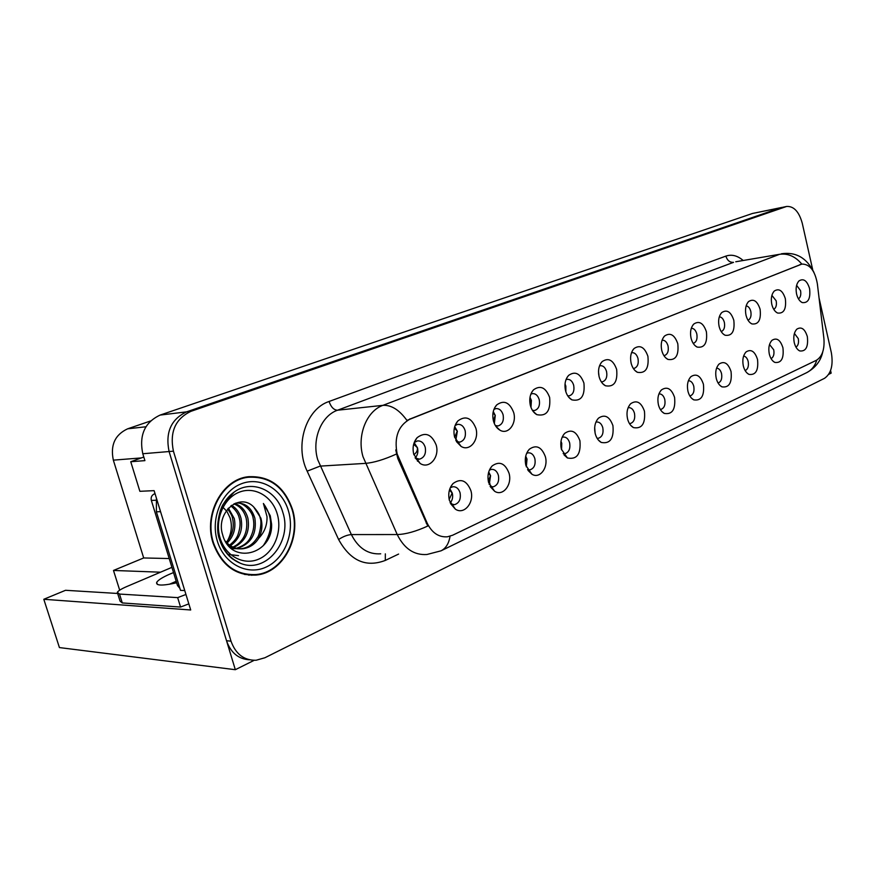 <?xml version="1.0" encoding="UTF-8"?>
<svg xmlns="http://www.w3.org/2000/svg" width="876" height="876" viewBox="0 0 876 876"><rect width="100%" height="100%" fill="white"/><g stroke="black" fill="none" stroke-linecap="round" stroke-linejoin="round"><path stroke-width="1.31" d="M629.428 423.546L630.315 423.524C633.95 422.221 635.341 418.805 634.476 413.275C633.304 409.388 631.311 407.504 628.486 407.636L628.125 407.712M627.555 418.925C628.672 423.097 630.643 425.988 633.468 427.597C641.922 429.12 645.579 423.645 644.44 411.194C641.243 402.259 636.666 399.752 630.72 403.683C627.315 407.471 626.252 412.552 627.555 418.925M660.318 409.475L660.832 409.431C664.293 408.172 665.607 404.854 664.774 399.467C663.636 395.634 661.708 393.784 658.993 393.904L658.927 393.915M658.423 404.789C659.54 408.983 661.49 411.862 664.282 413.417C672.286 414.764 675.714 409.431 674.575 397.397C671.531 388.692 667.173 386.185 661.5 389.875C658.194 393.521 657.164 398.503 658.423 404.789M690.036 395.952L690.036 395.952C693.332 394.737 694.569 391.495 693.77 386.25C692.708 382.593 690.912 380.753 688.383 380.731M687.956 391.276C689.062 395.481 690.989 398.339 693.748 399.85C701.326 401.044 704.545 395.832 703.417 384.203C700.504 375.705 696.343 373.187 690.934 376.658C687.726 380.195 686.729 385.068 687.956 391.276M495.378 425.572L498.105 425.933C502.397 424.455 504.061 420.732 503.087 414.753C501.696 410.461 499.298 408.413 495.904 408.61L493.933 409.399M493.276 411.545L495.269 415.454L494.349 423.579M493.44 420.951C494.644 425.21 496.791 428.265 499.868 430.116C508.047 435.284 517.004 423.655 513.664 412.476C509.602 402.248 503.93 399.741 496.659 404.964C493.079 409.18 492.005 414.501 493.44 420.951M601.297 381.837L602.403 381.816C606.061 380.491 607.451 377.074 606.564 371.566C605.305 367.482 603.181 365.522 600.191 365.697L599.523 365.872M598.516 371.72L599.031 376.362M599.107 376.702C600.301 381.071 602.403 384.093 605.415 385.769C614.087 387.356 617.832 381.881 616.638 369.354C613.189 359.97 608.349 357.397 602.108 361.635C598.801 365.423 597.804 370.449 599.107 376.702M450.691 503.81L454.425 504.696C459.199 503.142 461.083 499.167 460.064 492.794C458.685 488.589 456.265 486.574 452.804 486.749L450.231 487.822M449.848 488.775L452.268 493.057C453.155 496.9 452.487 500.185 450.264 502.89M449.41 500.459L455.367 509.153C464.094 515.252 474.573 502.539 470.883 490.637C466.689 480.366 460.754 478 453.056 483.53C449.103 488.074 447.888 493.725 449.41 500.459M567.703 395.788L569.269 395.832C573.123 394.463 574.59 390.948 573.681 385.287C572.378 381.137 570.177 379.155 567.057 379.33L566.005 379.658M565.031 383.951L565.841 386.13L565.852 391.791M565.557 390.751C566.75 395.098 568.874 398.131 571.918 399.872C581.106 401.657 585.102 396.051 583.92 383.064C580.284 373.406 575.193 370.844 568.633 375.377C565.228 379.308 564.21 384.433 565.557 390.751M456.374 441.471L459.834 442.128C464.379 440.595 466.141 436.741 465.123 430.587C463.689 426.218 461.192 424.148 457.644 424.356L455.104 425.495M454.71 426.656L457.349 431.222L455.794 440.376M454.622 437.201L461.039 446.366C469.656 452.005 479.435 439.916 475.887 428.298C471.573 417.753 465.572 415.29 457.907 420.896C454.239 425.276 453.144 430.707 454.622 437.201M771.077 358.634C773.574 357.167 774.45 354.222 773.727 349.787L769.533 344.509M769.303 354.035C770.376 358.251 772.216 361.043 774.844 362.412C781.337 363.255 784.042 358.383 782.936 347.805C780.385 339.877 776.738 337.37 772.008 340.293C769.084 343.48 768.186 348.068 769.303 354.035M721.211 331.588C724.091 330.285 725.142 327.23 724.364 322.412C723.368 318.875 721.682 317.013 719.316 316.816M719.119 326.452C720.258 330.843 722.24 333.778 725.076 335.245C732.051 336.242 734.964 331.248 733.814 320.298C730.978 311.812 726.97 309.228 721.791 312.535C718.846 315.842 717.948 320.485 719.119 326.452M527.549 469.591L529.892 469.875C534.152 468.43 535.816 464.696 534.864 458.695C533.572 454.622 531.338 452.662 528.151 452.815L526.651 453.308M525.72 456.177L527.013 459.134L526.312 466.831M525.885 465.452L531.896 474.201C539.791 479.314 548.606 467.587 545.321 456.56C541.587 446.88 536.265 444.428 529.356 449.224C525.611 453.44 524.461 458.849 525.885 465.452M773.771 309.37C776.092 307.881 776.881 305.023 776.169 300.796L771.898 295.387M771.8 304.388C772.917 308.768 774.833 311.648 777.559 313.028C783.867 313.805 786.462 309.042 785.345 298.716C782.739 290.635 779.06 288.062 774.329 291.007C771.548 294.106 770.705 298.563 771.8 304.388M532.433 410.351L534.546 410.526C538.609 409.103 540.174 405.478 539.222 399.664C537.886 395.448 535.586 393.433 532.323 393.62L530.856 394.134M530.002 397.299L531.393 400.441L530.987 407.428M530.374 405.478C531.579 409.793 533.714 412.848 536.78 414.633C546.525 416.658 550.818 410.921 549.635 397.419C545.792 387.488 540.426 384.947 533.528 389.809C530.035 393.871 528.984 399.095 530.374 405.478M693.266 343.37L693.266 343.37C696.42 342.177 697.603 339.023 696.803 333.909C695.708 330.164 693.88 328.281 691.317 328.259M691.065 338.202C692.215 342.593 694.23 345.549 697.121 347.071C704.468 348.188 707.567 343.085 706.406 331.774C703.428 323.08 699.234 320.496 693.825 324.01C690.781 327.427 689.861 332.157 691.065 338.202M490.111 486.322L493.1 486.859C497.601 485.348 499.364 481.504 498.389 475.329C497.053 471.189 494.721 469.197 491.403 469.361L489.41 470.105M488.72 472.011L490.56 475.679L489.257 484.494M488.611 482.523L494.601 491.25C502.901 496.823 512.493 484.614 509.022 473.171C505.069 463.207 499.451 460.798 492.159 465.933C488.315 470.313 487.133 475.843 488.611 482.523M633.337 368.478L634.049 368.424C637.531 367.143 638.845 363.825 637.991 358.459C636.764 354.441 634.728 352.513 631.848 352.667L631.508 352.743M631.147 363.288C632.33 367.668 634.399 370.679 637.378 372.3C645.579 373.702 649.083 368.369 647.901 356.269C644.616 347.126 640.006 344.542 634.071 348.517C630.851 352.185 629.877 357.101 631.147 363.288M597.082 438.23L598.385 438.263C602.217 436.916 603.684 433.401 602.798 427.718C601.582 423.765 599.512 421.86 596.578 422.002L595.888 422.177M594.684 427.488L595.111 433.16M595.242 433.708C596.37 437.858 598.363 440.77 601.21 442.424C610.156 444.143 614.065 438.537 612.926 425.616C609.565 416.45 604.758 413.965 598.516 418.148C594.99 422.068 593.906 427.258 595.242 433.708M664.304 355.623L664.304 355.623C667.622 354.386 668.859 351.145 668.038 345.921C666.855 341.969 664.884 340.063 662.125 340.216L662.081 340.216M661.763 350.466C662.935 354.857 664.983 357.846 667.917 359.412C675.67 360.66 678.966 355.448 677.794 343.753C674.673 334.84 670.271 332.256 664.61 335.99C661.479 339.527 660.537 344.356 661.763 350.466M748.049 320.266C750.622 318.853 751.542 315.897 750.798 311.385C749.889 308.045 748.334 306.206 746.155 305.877M746.002 315.196C747.129 319.576 749.09 322.488 751.86 323.912C758.496 324.788 761.244 319.915 760.105 309.283C757.39 301.005 753.557 298.431 748.608 301.552C745.739 304.749 744.874 309.294 746.002 315.196M563.158 453.571L564.943 453.691C568.984 452.301 570.55 448.676 569.63 442.84C568.382 438.832 566.225 436.894 563.169 437.047L562.096 437.354M561.001 441.296L561.768 443.365L561.549 449.793M561.396 449.202L567.385 457.94C576.868 459.878 581.051 454.14 579.923 440.727C576.375 431.31 571.327 428.835 564.757 433.313C561.133 437.376 560.005 442.676 561.396 449.202M798.463 298.902C800.533 297.347 801.233 294.588 800.544 290.624L796.612 285.324M796.58 294.018C797.675 298.377 799.547 301.224 802.219 302.57C808.23 303.26 810.683 298.596 809.577 288.576C807.081 280.659 803.555 278.097 799.022 280.889C796.317 283.89 795.507 288.27 796.58 294.018M718.09 383.031C721.167 381.783 722.317 378.64 721.539 373.581C720.576 370.132 718.922 368.325 716.59 368.139M716.229 378.333C717.324 382.549 719.229 385.385 721.933 386.842C729.128 387.915 732.161 382.812 731.044 371.555C728.263 363.255 724.277 360.748 719.108 364.022C715.999 367.427 715.035 372.201 716.229 378.333M745.137 370.592C747.918 369.223 748.925 366.179 748.17 361.438C747.283 358.185 745.761 356.401 743.615 356.072M743.319 365.938C744.403 370.154 746.275 372.968 748.947 374.38C755.78 375.322 758.638 370.34 757.521 359.434C754.86 351.331 751.06 348.812 746.111 351.911C743.1 355.207 742.169 359.883 743.319 365.938M415.268 458.06L419.571 459.155C424.378 457.557 426.262 453.593 425.21 447.242C423.721 442.796 421.115 440.694 417.403 440.924L414.217 442.522M414.151 442.676L417.48 447.789C418.41 451.863 417.644 455.235 415.191 457.918M413.768 454.305L420.151 463.437C429.229 469.613 439.938 457.02 436.149 444.931C431.561 434.047 425.21 431.638 417.107 437.693C413.352 442.227 412.246 447.767 413.768 454.305M795.966 347.148C798.2 345.604 798.967 342.757 798.277 338.596L794.412 333.428M794.247 342.625C795.309 346.83 797.127 349.59 799.7 350.926C805.876 351.67 808.428 346.907 807.343 336.625C804.902 328.872 801.409 326.387 796.864 329.146C794.028 332.234 793.163 336.723 794.247 342.625M397.146 453.954L427.116 523.027C431.901 532.816 438.657 537.404 447.384 536.802L452.574 535.258L816.399 360.288C822.257 356.598 824.754 349.272 823.889 338.322L817.352 283.747C814.954 270.64 809.807 264.081 801.901 264.07L410.428 418.859C398.361 425.429 393.937 437.124 397.146 453.954M828.718 374.348L831.16 373.132L830.579 370.537M235.326 669.702L59.426 647.572L43.8 599.283L190.705 609.981L154.11 490.648L139.875 491.305L130.754 461.729L144.912 460.634L142.788 453.746C138.966 435.164 144.748 422.276 160.144 415.071L752.517 213.459L781.983 207.404L186.621 411.84C171.039 419.221 165.192 432.448 169.09 451.534L235.326 669.702L254.149 660.329M130.754 461.729L143.806 457.031M160.549 572.192L113.486 570.451L143.686 557.957L113.343 460.152C110.212 445.172 114.975 434.726 127.633 428.813L150.519 420.995M143.686 557.957L169.21 558.549M43.8 599.283L65.547 590.293L117.384 593.457M119.683 590.172L113.486 570.451M417.447 461.17L418.115 461.126M633.468 427.597L630.862 425.484M212.988 542.824C221.267 565.184 235.644 575.937 256.131 575.061C282.937 572.849 301.607 537.93 292.453 509.35C284.35 486.333 269.479 475.482 247.864 476.774C222.318 479.511 203.506 514.059 212.988 542.824M248.62 575.105L252.715 574.755M450.034 536.243C448.884 543.525 445.873 548.387 441.011 550.829L426.919 554.497C414.151 555.34 404.252 548.694 397.222 534.546L363.014 456.746C356.696 435.755 366.496 411.03 382.932 405.347C391.331 404.876 399.336 409.891 406.935 420.403L801.693 264.103M801.814 264.081C795.353 256.438 787.929 253.175 779.552 254.303L382.932 405.347L337.523 410.22C321.273 415.739 311.549 439.555 317.736 459.736L351.375 534.579L397.222 534.546C405.632 534.327 415.815 531.491 427.784 526.038L397.803 458.542L395.744 449.925M812.665 269.534L802.274 223.281C799.054 211.696 793.853 206.079 786.648 206.451L781.063 207.656L186.621 411.84C171.039 419.221 165.192 432.448 169.09 451.534L226.523 640.728C230.771 652.751 238.447 659.113 249.55 659.803M786.648 206.451L190.99 411.315C175.375 418.717 169.517 431.999 173.426 451.173L231.012 641.177C235.688 654.109 244.043 660.471 256.066 660.263L264.848 657.777L824.535 378.312C831.138 373.669 833.404 365.128 831.346 352.689L819.06 297.971M253.076 574.952L251.62 575.28M253 476.905L248.915 476.632M173.525 572.575L170.207 573.944C162.618 577.229 158.118 580.032 156.694 582.354C155.786 585.781 162.443 585.924 176.656 582.781M169.309 584.292L176.196 581.281M188.833 603.86L180.555 607.057L177.664 597.629L119.497 594.059L117.307 592.329C118.304 590.774 121.425 588.858 126.67 586.591L171.915 567.352M177.664 597.629L185.953 594.465M180.555 607.057L122.301 602.94L120.078 601.155L117.734 593.687M156.454 498.291L156.377 511.781L180.511 590.358L184.759 590.588M277.243 513.938C282.499 531.447 274.155 552.417 258.989 559.019C243.911 565.885 225.428 556.194 220.062 537.963C214.467 519.818 223.654 498.203 239.159 492.224C254.588 485.983 272.217 496.331 277.243 513.938M271.615 524.341L270.246 515.712L263.402 503.481L266.994 516.533C267.333 524.954 264.53 532.258 258.573 538.477C262.044 532.05 262.811 525.261 260.862 518.099L253.657 506.919C239.279 491.94 215.386 513.051 222.657 534.831C230.738 565.677 272.764 554.672 271.615 524.341M222.11 506.438L226.906 511.376L230.081 517.869C232.425 525.972 231.483 533.725 227.267 541.138M213.426 542.638C204.042 514.179 222.657 479.982 247.941 477.289C269.326 476.007 284.032 486.749 292.058 509.514C301.114 537.798 282.641 572.356 256.12 574.547C235.841 575.412 221.606 564.779 213.426 542.638M244.875 477.343L248.97 477.146M227.585 509.055C230.618 512.953 232.282 516.117 232.578 518.548C234.483 527.451 232.381 535.346 226.249 542.244M228.395 508.135L234.264 518.526C236.159 528.108 233.761 536.298 227.07 543.076M231.593 505.321C236.367 508.157 239.52 512.526 241.042 518.417C243.123 530.013 239.575 539.112 230.388 545.715M230.804 505.901C235.578 509.657 238.425 513.84 239.345 518.439C240.659 522.709 240.199 528.151 237.965 534.765C236.794 538.138 234.001 541.598 229.556 545.157M234.56 503.59C241.261 505.572 245.718 510.478 247.919 518.307C250.098 531.852 245.379 541.576 233.761 547.467M233.859 503.93C239.969 506.12 244.086 510.916 246.189 518.329C248.302 529.224 245.017 541.401 232.906 547.106M235.764 503.087C245.149 502.561 251.521 507.598 254.872 518.198C257.029 533.736 251.127 543.843 237.177 548.496M236.005 548.661L231.428 548.617M236.509 502.999C242.652 501.817 252.398 511.245 253.131 518.22C254.533 524.527 253.744 530.703 250.766 536.769C248.587 542.047 243.769 545.89 236.312 548.299M258.573 538.477C254.894 544.292 249.693 547.719 242.991 548.748C236.191 549.427 230.257 546.843 225.198 541.018M253.657 506.919C257.829 511.65 259.997 515.384 260.15 518.11C262.329 521.976 259.329 536.145 257.183 537.864C253.065 544.237 247.755 547.861 241.239 548.726C236.356 549.219 232.009 548.113 228.198 545.398M248.674 574.59L244.568 574.459M155.041 493.67L154.176 493.998C151.657 495.279 150.716 497.415 151.34 500.415L177.51 585.551L179.909 588.398M263.402 503.481C273.06 516.884 273.038 530.922 263.337 545.606M221.201 543.646L220.752 542.945M238.513 555.647L227.618 554.333M222.822 544.719L219.186 538.214M227.815 554.092L227.191 553.84M598.604 372.486L598.637 374.118M594.716 430.565L594.662 427.882M560.947 446.968L561.636 443.376L560.914 441.931M525.523 463.754L526.881 459.155L525.545 457.053M488.304 481.209L490.429 475.69L488.436 473.062M489.136 484.187L489.914 483.355M449.169 499.451L452.136 493.068L449.454 489.991M450.089 502.485L451.469 501.16M565.83 386.097L564.976 384.684M565.721 386.152L565.239 389.305M531.393 400.409L529.86 398.306M531.272 400.474L530.177 404.69M495.269 415.432L493.024 412.782M495.148 415.487L493.363 420.644M457.338 431.189L454.348 428.079M457.217 431.244L454.644 437.288M417.48 447.756L413.669 444.241M417.348 447.822C417.721 450.406 416.571 452.706 413.888 454.71M415.104 457.743L416.078 456.878M398.744 458.476L397.803 458.542M142.788 453.746L173.426 451.173M160.144 415.071L190.99 411.315M752.517 213.459L785.728 206.703M127.633 428.813L145.909 426.776M113.343 460.152L141.343 457.918M800.554 264.464L799.919 264.563M410.428 418.859L409.782 418.925M427.116 523.027L426.163 523.038M725.875 256.11C727.255 260.457 729.807 262.537 733.519 262.351L337.523 410.22C333.844 410.034 331.019 407.121 329.069 401.482L725.875 256.11C731.723 254.139 737.482 255.595 743.155 260.468M735.763 261.76L779.552 254.303L735.851 261.738M396.379 454.064C384.115 459.582 373.8 462.692 365.412 463.382L320.09 466.12L307.158 471.168C294.391 445.172 306.162 408.851 329.069 401.482M816.782 360.091C814.954 366.015 811.548 370.22 806.566 372.716L441.011 550.829M398.613 554.07L385.309 560.421C365.927 567.768 350.367 560.804 338.607 539.506L307.158 471.168M231.012 641.177L226.523 640.728M338.607 539.506C343.151 536.517 347.4 534.875 351.375 534.579C358.295 548.201 368.073 554.607 380.71 553.807M385.33 553.873L385.309 560.421M156.377 511.781L160.56 511.683M122.301 602.94L119.497 594.059M282.904 512.635C292.595 541.379 265.756 574.371 240.232 563.191C230.344 559.041 223.468 551.179 219.613 539.594C214.751 527.724 220.073 508.091 223.588 503.7L234.242 492.016C251.938 478.964 276.958 490.122 282.904 512.635M219.526 539.298L217.927 531.48M220.281 510.839C223.26 502.802 227.913 496.528 234.242 492.016C228.056 496.539 223.479 502.605 220.522 510.193M217.314 541.007C210.284 518.264 221.858 491.184 241.207 483.837C260.468 476.139 282.28 489.147 288.489 511.026C294.982 532.783 284.733 558.844 265.91 567.177C247.196 575.839 224.059 563.859 217.314 541.007M177.51 585.551L179.054 585.628M151.34 500.415L155.928 500.251M154.176 493.998L155.129 493.954M661.917 411.6L664.282 413.417M691.646 398.306L693.748 399.85M497.415 425.988L498.105 425.933M495.816 426.251L499.868 430.116M602.622 383.579L605.415 385.769M453.286 504.729L454.425 504.696M450.757 503.842L455.367 509.153M568.754 397.233L571.918 399.872M459.013 442.183L459.834 442.128M456.484 441.657L461.039 446.366M773.377 361.459L774.844 362.412M723.39 334.15L725.076 335.245M529.06 469.908L529.892 469.875M528.108 470.5L531.896 474.201M776.235 312.228L777.559 313.028M533.955 410.581L534.546 410.526M533.188 411.446L536.78 414.633M695.205 345.768L697.121 347.071M492.126 486.892L493.1 486.859M490.363 486.782L494.601 491.25M634.925 370.46L637.378 372.3M597.771 438.307L598.385 438.263M598.198 439.851L601.21 442.424M665.749 357.868L667.917 359.412M750.371 322.97L751.86 323.912M564.232 453.735L564.943 453.691M564.013 454.863L567.385 457.94M801.047 301.881L802.219 302.57M720.072 385.539L721.933 386.842M747.294 373.264L748.947 374.38M418.597 459.21L419.571 459.155M415.607 458.29L420.151 463.437M798.386 350.104L799.7 350.926M801.901 264.07L801.321 264.169M414.479 441.854L417.107 437.693M745.498 352.546L746.111 351.911M718.419 364.766L719.108 364.022M798.485 281.47L799.022 280.889M563.367 435L564.757 433.313M747.918 302.308L748.608 301.552M663.603 337.172L664.61 335.99M597.301 419.571L598.516 418.148M632.921 349.907L634.071 348.517M490.275 468.397L492.159 465.933M692.938 325.029L693.825 324.01M531.798 392.12L533.528 389.809M773.716 291.664L774.329 291.007M527.735 451.25L529.356 449.224M721.014 313.411L721.791 312.535M771.471 340.852L772.008 340.293M455.619 424.291L457.907 420.896M567.133 377.326L568.633 375.377M450.855 486.541L453.056 483.53M600.805 363.266L602.108 361.635M494.677 407.745L496.659 404.964M690.146 377.534L690.934 376.658M660.592 390.882L661.5 389.875M629.68 404.876L630.72 403.683M251.609 574.897L256.131 575.061M814.001 272.524C806.84 257.927 795.966 251.675 781.392 253.777M822.75 351.878C820.834 360.934 815.436 367.876 806.566 372.716M157.33 584.402L156.694 582.354M219.591 539.638C222.263 547.85 226.523 554.245 232.381 558.822L240.232 563.191C230.3 558.636 223.435 550.741 219.646 539.485M219.613 539.375L219.383 538.63M247.941 477.289L244.327 477.486M241.239 548.726L242.991 548.748"/></g></svg>
